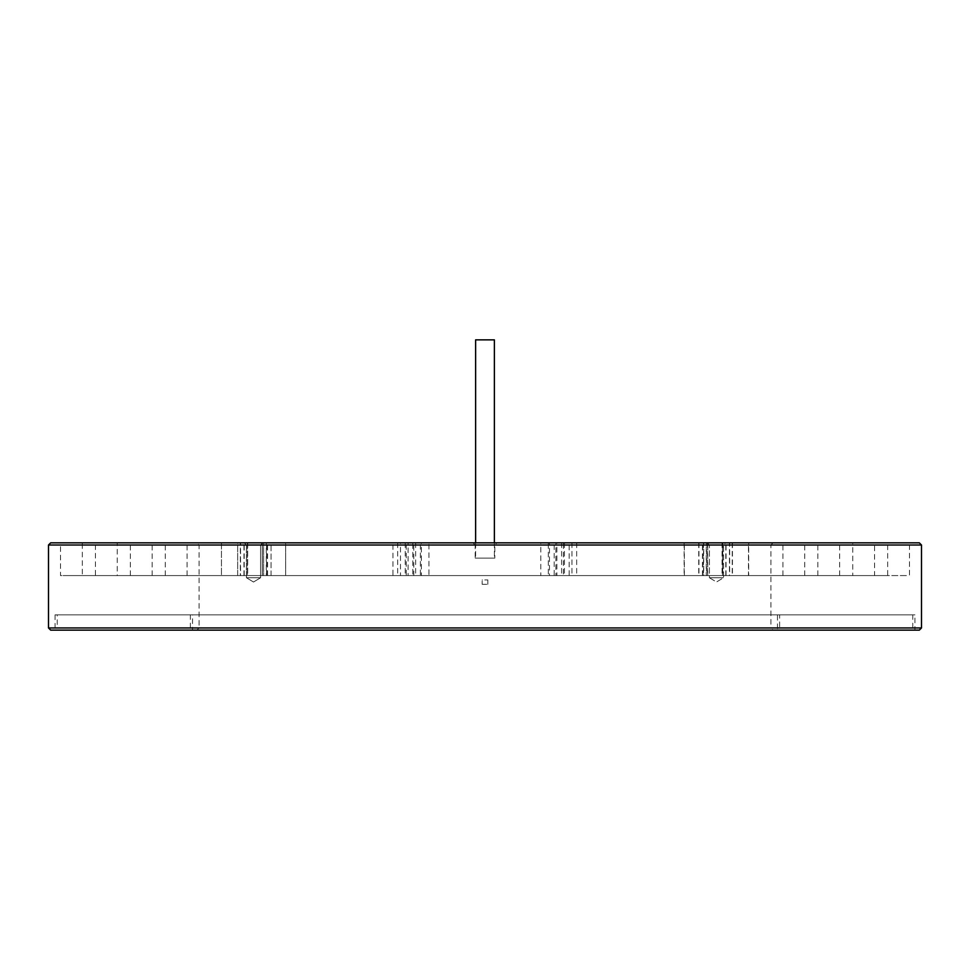 <?xml version="1.0" encoding="UTF-8"?>
<svg xmlns="http://www.w3.org/2000/svg" width="970" height="970" viewBox="0 0 970 970"><rect width="100%" height="100%" fill="white"/><g stroke="black" fill="none" stroke-linecap="round" stroke-linejoin="round"><path stroke-width="0.73" stroke-dasharray="4.85 3.64" d="M494.385 339.864L475.615 339.864L494.385 339.864M494.385 542.836L494.385 558.114L475.615 558.114L494.385 558.114M779.637 627.954L190.362 627.954L779.637 627.954L779.637 614.859L190.362 614.859L779.637 614.859M190.362 627.954L190.362 614.859M57.23 627.954L912.77 627.954L57.23 627.954L57.23 614.859L912.77 614.859L57.23 614.859M408.079 575.574L243.955 575.574L421.356 575.574L421.356 542.836L243.955 542.836L412.808 542.836L412.808 575.574L408.079 575.574L408.079 542.836M247.689 542.836L247.689 575.574L726.045 575.574L262.288 575.574L262.288 542.836L726.045 542.836L244.197 542.836L262.288 542.836L262.288 575.574L244.197 575.574L247.689 575.574L247.689 542.836M556.889 575.574L725.803 575.574L548.329 575.574L548.329 542.836L725.803 542.836L556.889 542.836L556.889 575.574M707.482 542.836L707.482 575.574M722.068 542.836L722.068 575.574M285.653 575.574L428.934 575.574L428.934 542.836L267.332 542.836L420.386 542.836L420.386 575.574L267.332 575.574L285.653 575.574L285.653 542.836L702.668 542.836L271.054 542.836L271.054 575.574L702.668 575.574L267.55 575.574L271.054 575.574L271.054 542.836L267.55 542.836L285.653 542.836L285.653 575.574M400.501 575.574L95.424 575.574L95.424 542.836L405.242 542.836L117.249 542.836L117.249 575.574L413.778 575.574L413.778 542.836L119.455 542.836L850.581 542.836L555.871 542.836L555.871 575.574L852.751 575.574L852.751 542.836L564.431 542.836L874.576 542.836L874.576 575.574L97.764 575.574L872.285 575.574L569.147 575.574L569.147 542.836L872.285 542.836L97.764 542.836L400.501 542.836L400.501 575.574M392.935 575.574L60.504 575.574L60.504 542.836L397.664 542.836L82.329 542.836L82.329 575.574L406.212 575.574L406.212 542.836L84.742 542.836L885.295 542.836L563.412 542.836L563.412 575.574L887.671 575.574L887.671 542.836L571.973 542.836L909.496 542.836L909.496 575.574L63.05 575.574L906.998 575.574L576.689 575.574L576.689 542.836L906.998 542.836L63.05 542.836L392.935 542.836L392.935 575.574M684.141 575.574L549.481 575.574L684.141 575.574L684.141 542.836L540.787 542.836L540.787 575.574L549.481 575.574L549.481 542.836L554.197 542.836L554.197 575.574M554.197 542.836L684.141 542.836M698.727 542.836L698.727 575.574M707.712 575.574L707.712 542.836M722.31 542.836L722.31 575.574M748.452 575.574L817.831 575.574L729.646 575.574L729.646 542.836L817.831 542.836L729.428 542.836L729.428 575.574L839.656 575.574L748.452 575.574L839.656 575.574L748.67 575.574L748.67 542.836L732.447 542.836L817.831 542.836L732.241 542.836L839.656 542.836L748.452 542.836L748.452 575.574M684.347 575.574L684.347 542.836M698.946 542.836L698.946 575.574M722.517 575.574L782.911 575.574L703.686 575.574L703.686 542.836L782.911 542.836L703.492 542.836L703.492 575.574L706.293 575.574L706.293 542.836L804.736 542.836L706.487 542.836L706.487 575.574L804.736 575.574L722.517 575.574L722.517 542.836M263.61 575.574L266.313 575.574L266.313 542.836L263.61 542.836L263.61 575.574L165.264 575.574L263.61 575.574L187.089 575.574L263.61 575.574L263.61 542.836L187.089 542.836L266.507 542.836L266.507 575.574L263.61 575.574M247.386 542.836L263.61 542.836L247.386 542.836L247.386 575.574L247.386 542.836L165.264 542.836L247.386 542.836M237.662 575.574L240.354 575.574L240.354 542.836L237.662 542.836L237.662 575.574L130.344 575.574L237.662 575.574L152.169 575.574L237.662 575.574L152.169 575.574L237.662 575.574L237.662 542.836L152.169 542.836L240.572 542.836L240.572 575.574L237.662 575.574M221.439 542.836L237.662 542.836L221.439 542.836L221.439 575.574L221.439 542.836L130.344 542.836L221.439 542.836M709.409 545.019L723.559 545.019L709.409 545.019L709.409 577.756L723.559 577.756L723.559 545.019L725.742 542.836L707.227 542.836L725.742 542.836L723.559 545.019L723.559 577.756L716.49 582.012L709.409 577.756L723.232 577.756L709.409 577.756L716.49 582.012L723.559 577.756L709.409 577.756L709.409 545.019L722.25 545.019L709.409 545.019L707.227 542.836L709.409 545.019M131.544 542.836L919.317 542.836M244.258 542.836L261.051 542.836L244.258 542.836L261.051 542.836L244.258 542.836L246.441 545.019L260.59 545.019L246.441 545.019L246.441 577.756L260.59 577.756L260.59 545.019L262.773 542.836L261.051 542.836L262.773 542.836L260.59 545.019L260.59 577.756L253.51 582.012L246.441 577.756L260.251 577.756L246.441 577.756L253.51 582.012L260.59 577.756L246.441 577.756L246.441 545.019L259.269 545.019L246.441 545.019L244.258 542.836M773.09 542.836L250.539 542.836L773.09 542.836L770.907 545.019L199.092 545.019L770.907 545.019L770.907 627.954L199.092 627.954L770.907 627.954L773.09 630.136L250.539 630.136L773.09 630.136M250.539 630.136L196.91 630.136L199.092 627.954L199.092 545.019L196.91 542.836L250.539 542.836M472.996 542.836L494.773 542.836L472.996 542.836L475.179 545.019L494.821 545.019L475.179 545.019L475.179 558.114M494.821 558.114L475.179 558.114L494.821 558.114L475.179 558.114L494.821 558.114L494.821 545.019L497.004 542.836L494.773 542.836M914.952 614.859L55.047 614.859L914.952 614.859L914.952 630.136L55.047 630.136L914.952 630.136M919.317 630.136L131.544 630.136M48.5 627.954L921.5 627.954M921.5 545.019L48.5 545.019M777.455 630.136L192.545 630.136L777.455 630.136L777.455 614.859L192.545 614.859L192.545 630.136M192.545 614.859L777.455 614.859M55.047 614.859L55.047 630.136M482.163 584.304C488.334 584.304 488.334 584.304 482.163 584.304C488.334 584.304 488.334 584.304 482.163 584.304L482.163 579.939L487.837 579.939L482.163 579.939M561.606 542.836L561.606 575.574M415.657 542.836L415.657 575.574M564.431 542.836L564.431 575.574M405.242 542.836L405.242 575.574M571.973 542.836L571.973 575.574M397.664 542.836L397.664 575.574M732.241 542.836L732.241 575.574M732.447 542.836L732.447 575.574M722.711 542.836L722.711 575.574M475.615 542.836L475.615 558.114M912.77 627.954L912.77 614.859M243.955 575.574L243.955 542.836M725.803 575.574L725.803 542.836M267.332 575.574L267.332 542.836M702.45 575.574L702.45 542.836M244.197 575.574L244.197 542.836M726.045 575.574L726.045 542.836M817.831 575.574L817.831 542.836M839.656 575.574L839.656 542.836M267.55 575.574L267.55 542.836M702.668 575.574L702.668 542.836M782.911 575.574L782.911 542.836M804.736 575.574L804.736 542.836M165.264 575.574L165.264 542.836M187.089 575.574L187.089 542.836M130.344 575.574L130.344 542.836M152.169 575.574L152.169 542.836M487.837 584.304L487.837 579.939"/><path stroke-width="1.45" d="M494.385 339.864L475.615 339.864L494.385 339.864L494.385 542.836M919.317 542.836L50.682 542.836L48.5 545.019L921.5 545.019L919.317 542.836M48.5 627.954L50.682 630.136L919.317 630.136L921.5 627.954L48.5 627.954L48.5 545.019M475.615 339.864L475.615 542.836M921.5 627.954L921.5 545.019"/></g></svg>
